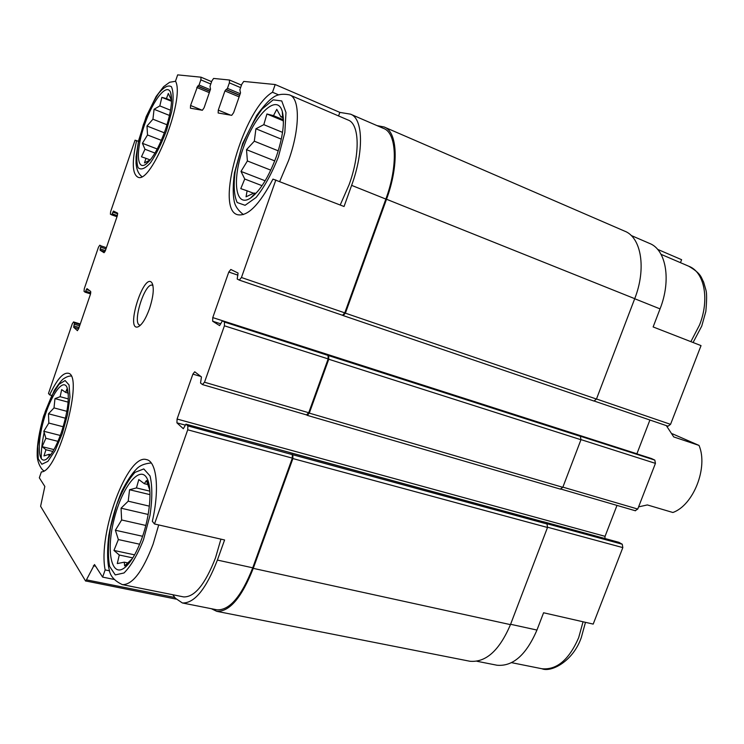 <?xml version="1.0" encoding="UTF-8"?>
<svg xmlns="http://www.w3.org/2000/svg" width="744" height="744" viewBox="0 0 744 744"><rect width="100%" height="100%" fill="white"/><g stroke="black" fill="none" stroke-linecap="round" stroke-linejoin="round"><path stroke-width="1.12" d="M61.361 432.487C68.011 411.516 69.871 396.44 66.96 387.271C62.831 377.961 50.48 395.836 43.747 419.979C36.791 444.075 38.074 465.4 46.705 458.946C51.606 454.984 56.498 446.168 61.361 432.487M50.508 454.947L48.909 456.453L49.141 454.296L43.952 455.933L45.97 449.739L42.12 446.651L45.877 438.29L43.794 431.26L48.816 423.048L48.481 413.776L54.005 407.907L54.982 398.607L60.134 396.71L61.668 389.624L65.639 392.423L66.802 389.335L68.281 393.52M142.03 537.949C149.944 515.88 152.269 489.422 147.489 479.369C140.69 463.577 122.314 486.278 114.26 518.642C105.75 550.951 111.321 579.176 125.29 567.17C131.344 561.794 136.924 552.057 142.03 537.949M132.348 558.605L124.657 565.877L124.267 562.185L117.292 563.571L119.273 555.015L113.962 550.439L118.361 539.558L115.376 530.24L121.635 519.972L121.049 508.189L128.21 501.186L129.558 489.738L136.459 487.925L138.812 479.564L144.317 483.684L146.428 480.568L149.804 490.212M276.405 156.417C282.897 137.101 284.859 122.128 282.311 111.488C277.149 93 255.322 114.13 243.753 146.67C231.719 179.025 234.89 208.59 250.551 198.071C260.056 191.059 268.677 177.174 276.405 156.417M257.75 191.357L255.638 193.403L254.039 193.031L246.05 196.807L247.11 190.808L240.777 188.632L244.739 179.025L241 171.418L247.389 160.964L246.506 149.674L254.309 141.193L255.927 128.777L263.804 124.657L266.938 113.99L273.494 115.655L276.768 109.322L280.823 116.827L282.692 116.483L283.418 122.89M165.308 130.088C170.953 112.837 172.748 100.384 170.702 92.74C167.168 82.231 153.227 99.631 144.801 124.016C136.152 148.316 136.171 170.367 145.378 164.591C152.092 159.69 158.742 148.186 165.308 130.088M150.428 159.755L144.494 162.89L145.954 158.333L141.472 156.779L144.968 149.246L142.411 143.304L147.517 134.98L146.996 126.024L152.929 119.207L154.064 109.284L159.821 105.908L161.839 97.352L166.451 98.58L168.321 93.446L171.055 99.315L171.576 99.147M68.104 373.274L67.927 373.218C84.667 373.758 58.302 472.505 41.366 471.891L39.33 477.815L44.835 486.446L40.604 506.292L85.523 580.924L176.058 599.087M51.624 395.417L49.662 394.887L48.481 393.427L72.298 323.77L73.572 321.966L74.577 322.887L73.861 325.956L79.059 327.509M138.44 141.304L135.064 140.17L110.624 211.659L110.4 214.244L116.994 216.727L111.554 214.83L112.223 213.816L117.375 215.62M136.626 140.607C131.837 161.588 132.209 173.733 137.742 177.072C151.032 185.507 185.507 98.878 175.51 81.133L177.658 74.874L201.01 77.19L200.852 79.85L199.067 85.03L197.634 86.211L209.799 91.28M510.598 624.281L536.954 630.056L543.576 612.768L593.201 624.095L622.821 547.612L622.254 544.227L618.915 542.357M172.785 594.735L175.407 598.26L182.401 602.975C194.426 603.412 206.088 589.109 217.397 560.074L224.595 539.977L154.501 523.981L152.334 521.312C159.811 488.929 156.649 461.122 146.428 459.587C127.522 453.319 97.771 533.671 105.146 569.913L102.626 577.111L113.972 579.399M109.6 570.834L105.146 569.913M278.507 94.814L272.499 92.247C243.251 109.322 214.56 209.343 237.587 214.718C247.594 216.69 259.386 204.823 272.964 179.109L344.053 206.507L351.624 185.368L385.857 199.076L344.779 312.861L342.556 315.289L239.401 280.135M351.624 185.368C364.114 151.311 363.1 118.259 350.508 114.158L339.831 112.391L338.567 115.943M339.831 112.391L275.196 84.537L272.499 92.247M596.474 398.989L670.549 424.34L701.034 345.616L653.13 326.942L660.049 308.89C671.553 279.884 666.057 249.435 649.363 243.344L631.144 235.467M657.594 249.352L681.606 259.693L680.462 262.669M536.954 630.056C526.222 654.943 512.895 666.671 496.992 665.229L496.415 665.117M670.549 424.34L668.047 426.2L594.372 401.09L668.047 426.2M649.912 420.025L636.873 453.849M651.493 458.546L654.813 460.099L655.436 463.373L637.748 509.054L635.227 510.7M616.99 505.409L605.067 536.331L604.872 538.498M275.866 179.936L241.447 277.512L239.289 280.097L237.197 279.028L238.061 273.067L230.817 269.468L228.789 272.034L212.765 317.595L212.663 321.231L219.61 325.602L222.41 320.794L224.493 322.059L224.418 325.798L204.507 382.23L202.452 384.546L200.536 383.03L201.457 376.938L194.723 371.777L192.882 374.13L177.081 419.039L176.923 422.843L183.322 428.73L185.926 424.154L187.869 425.894L292.838 454.77L292.894 458.564L253.258 568.36C241.735 597.581 229.571 611.903 216.755 611.336L211.333 608.704M292.29 454.342L292.336 458.127L252.746 567.812C241.484 596.39 229.589 610.396 217.053 609.838L216.606 609.745M350.963 114.353L383.523 128.424C396.654 132.795 398.245 165.577 385.857 199.076M376.976 125.597L384.137 126.992C397.566 131.456 399.193 164.982 386.517 199.252L345.393 313.159L343.17 315.577L342.51 315.27M224.493 322.059L328.625 355.613L328.755 359.25L309.299 413.125L307.281 415.366L306.602 414.938M328.039 355.279L328.16 358.906L308.723 412.734L306.528 414.882M576.814 434.636L651.632 458.592M73.861 325.956L73.73 327.323L77.46 330.68M73.73 327.323L78.622 328.792L77.311 330.634M78.613 328.82L90.461 294.215L90.712 291.481L86.974 288.598L85.114 292.197L84.035 291.35L84.295 288.672L98.496 247.129L99.826 245.185L100.924 245.864L100.217 248.905L105.388 250.635M100.217 248.905L100.096 250.226L104.076 252.709M112.223 213.816L113.479 211.064L117.552 213.091L117.338 215.723L105.36 250.719L104.002 252.69M197.634 86.211L190.566 105.499L202.228 110.242M275.196 84.537L243.762 81.421L241.828 84.156L239.856 89.819L240.526 92.851L233.625 112.67L231.71 115.339L218.159 112.995L218.28 110.112L224.939 90.926L227.45 88.359L229.366 82.854L229.496 80.017L213.593 78.436L211.835 81.003L210.003 86.313L210.533 89.15L204.098 107.75L202.368 110.27L190.418 108.196L190.566 105.499M325.565 353.912L577.019 434.701M654.813 460.099L579.66 435.993L580.422 436.365L580.952 439.732L562.808 487.311L560.334 489.068M289.862 452.547L543.78 521.972M622.254 544.227L546.31 523.544L547.035 523.99L547.5 527.477L510.458 624.635C499.419 650.451 485.906 662.653 469.92 661.258L469.334 661.146M384.629 127.205L624.514 231.086C641.291 237.178 646.582 268.565 634.725 298.669L596.456 399.054L593.991 401.044L343.217 315.596M187.869 425.894L187.73 429.8L154.501 523.981M102.626 577.111L94.488 564.538L85.774 581.12M149.516 308.621C153.562 295.898 154.315 287.231 151.795 282.627C143.666 272.304 125.243 331.21 137.938 326.886C141.853 325.072 145.712 318.981 149.516 308.621M67.927 373.218C62.738 372.725 56.656 379.942 49.662 394.887M183.257 596.837L183.647 596.911C194.603 597.302 205.214 584.3 215.49 557.888L220.922 539.14M289.955 95.083L348.043 120.007C359.529 123.737 360.431 153.794 349.094 184.717L340.213 205.009M152.976 285.603L152.315 285.259C144.838 282.125 131.809 323.77 139.853 325.109L140.486 325.175M150.065 159.886L145.954 158.333M154.975 153.059L144.968 149.246M157.244 148.995L142.411 143.304M161.355 140.337L147.517 134.98M164.35 132.813L146.996 126.024M167.028 124.778L152.929 119.207M169.493 115.45L154.064 109.284M170.534 110.214L159.821 105.908M171.548 101.286L161.839 97.352M171.566 100.654L166.451 98.58M171.585 99.529L171.055 99.315M255.397 193.961L254.755 193.71M253.602 193.273L247.11 190.808M262.037 185.684L244.739 179.025M265.162 180.783L241 171.418M270.788 170.153L247.389 160.964M274.75 160.899L246.506 149.674M278.247 150.837L254.309 141.193M281.306 139.147L255.927 128.777M282.543 132.376L263.804 124.657M283.445 120.863L266.938 113.99M283.427 119.803L273.494 115.655M283.343 117.878L280.823 116.827M283.25 116.715L282.692 116.483M129.084 563.199L128.47 563.069M127.968 562.957L124.267 562.185M132.804 557.888L119.273 555.015M134.59 554.847L113.962 550.439M139.64 544.208L118.361 539.558M142.597 536.284L115.376 530.24M145.805 525.45L121.635 519.972M148.177 514.467L121.049 508.189M149.367 506.162L128.21 501.186M149.99 494.639L129.558 489.738M149.87 491.161L136.459 487.925M149.116 484.846L148.419 484.679M148 484.577L144.317 483.684M50.713 454.686L49.141 454.296M52.852 451.45L45.97 449.739M53.94 449.59L42.12 446.651M57.958 441.341L45.877 438.29M60.301 435.463L43.794 431.26M63.194 426.768L48.816 423.048M65.463 418.23L48.481 413.776M66.895 411.32L54.005 407.907M68.132 402.141L54.982 398.607M68.336 398.923L60.134 396.71M68.243 393.13L65.639 392.423M638.594 506.869L647.354 504.934L672.874 512.495C693.501 505.25 708.39 467.306 699.025 445.423L672.39 433.78M699.025 445.423L673.729 436.923L666.326 425.615M547.584 527.236L622.821 547.612M634.697 298.735L660.049 308.89M73.572 321.966L80.268 323.984L73.498 321.929M74.577 322.887L80.082 324.542M85.142 292.197L90.563 293.899M100.924 245.864L106.392 247.696M100.096 250.226L104.885 251.825M200.852 79.85L210.794 84.025M199.067 85.03L210.338 89.736M196.797 87.457L209.324 92.656M229.366 82.854L240.619 87.615M227.45 88.359L240.219 93.725M224.939 90.926L239.122 96.869M218.28 110.112L230.528 115.134M228.789 272.034L237.941 275.168M212.765 317.595L636.901 453.775M212.663 321.231L220.791 323.826M222.465 320.813L325.667 353.949M328.625 355.613L580.422 436.365M580.99 439.611L655.436 463.373M562.883 487.134L637.748 509.054M192.882 374.13L200.889 376.492M177.081 419.039L605.067 536.331M176.923 422.843L185.117 425.075M543.427 521.749L619.203 542.432M186.019 424.21L290.086 452.612M292.838 454.77L547.035 523.99M292.894 458.564L547.5 527.477M253.258 568.36L510.458 624.635M386.517 199.252L634.725 298.669M345.393 313.159L596.456 399.054M328.755 359.25L580.952 439.732M309.299 413.125L562.808 487.311M187.73 429.8L292.336 458.127M217.397 560.074L252.746 567.812M93.381 565.756L95.688 566.231M86.843 579.929L174.831 597.488M74.447 324.254L79.645 325.816M86.323 289.528L89.485 290.532M85.737 291.239L90.815 292.848M100.803 247.185L105.974 248.915M112.809 212.087L117.747 213.816M201.075 77.237L211.612 81.663L201.01 77.19M198.22 86.285L209.855 91.121M229.571 80.064L241.484 85.123M226.529 89.689L239.698 95.213M225.86 89.606L239.633 95.39M241.447 277.512L344.779 312.861M224.418 325.798L328.16 358.906M204.507 382.23L308.723 412.734M690.869 341.654L699.527 325.016C709.832 299.283 704.391 271.96 688.777 266.24C701.908 273.969 701.034 277.707 703.582 281.948L706.028 290.393C706.865 293.592 706.8 300.623 705.833 311.494L701.75 326.067L693.082 342.51M541.334 668.633L541.874 668.735C556.745 670.177 569.011 659.826 578.665 637.692L583.054 621.779M279.716 181.434L288.588 160.499C300.074 128.666 300.139 98.208 289.574 94.916C282.534 93.493 276.908 94.442 272.713 97.752C268.798 100.319 263.432 106.234 256.624 115.478L242.684 143.434L234.425 172.989C232.9 184.838 232.816 194.147 234.155 200.917C234.937 205.79 238.006 210.347 243.381 214.588M278.396 156.882L284.831 132.562L285.984 112.53L281.743 100.951L273.178 99.845L262.176 108.968C254.318 119.561 247.38 132.609 241.363 148.112L235.29 170.785C233.346 184.986 233.979 195.57 237.187 202.526L245.083 205.307L256.103 197.476C264.371 187.079 271.802 173.547 278.396 156.882M122.1 584.57L122.444 584.635C132.534 584.812 142.746 571.327 153.087 544.18L158.714 524.948M143.462 539.819L150 515.369C152.408 498.917 152.418 485.776 150.037 475.946L143.787 468.925L134.971 472.375C128.377 479.666 122.276 490.473 116.687 504.813L110.521 527.598C108.047 543.101 107.75 556.038 109.619 566.389L115.274 574.917L124.006 572.964C130.879 566.175 137.37 555.126 143.462 539.819M166.535 130.386L171.78 111.302C173.64 99.64 173.519 91.438 171.408 86.713C168.228 84.732 163.959 86.974 158.584 93.437C153.032 101.984 147.944 112.465 143.313 124.88L138.319 142.932C136.403 154.148 136.319 162.378 138.077 167.633C140.932 170.367 145.061 168.739 150.465 162.759C156.212 154.324 161.578 143.536 166.535 130.386M44.184 432.338C42.008 442.615 41.041 451.431 41.283 458.788M62.254 433.659L67.555 414.492L69.973 397.064L69.062 384.983L65.109 380.528L58.981 384.332L51.931 395.38L45.272 411.46L40.232 429.586L37.721 446.437L38.27 458.834L41.859 464.247L47.895 461.354L55.196 450.455L62.254 433.659M68.132 393.046L66.96 387.271M49.411 455.998L46.705 458.946M148.819 486.976L147.489 479.369M130.284 560.734L125.29 567.17M282.562 116.548L282.311 111.488M255.136 193.31L250.551 198.071M171.473 99.212L170.702 92.74M150.195 160.053L145.378 164.591M476.913 661.258L496.992 665.229M576.563 434.487L651.558 458.564M561.199 489.143L635.469 510.793M543.287 521.693L619.064 542.367M216.755 611.336L469.92 661.258M343.17 315.577L593.991 401.044M325.928 354.088L576.907 434.654M307.281 415.366L560.567 489.171M290.29 452.771L543.576 521.879M182.401 602.975L217.053 609.838M85.114 292.197L90.563 293.908M229.496 80.017L241.493 85.114M239.354 280.125L342.556 315.289M222.41 320.794L325.612 353.921M202.61 384.62L306.705 414.966M185.926 424.154L289.974 452.557M688.777 266.24L661.063 254.346M585.472 622.328L581.315 637.496C573.14 661.342 551.174 672.669 541.874 668.735L511.602 662.672M183.647 596.911L122.444 584.635C114.241 580.859 109.777 575.596 109.052 568.844C107.954 565.319 106.597 553.452 108.81 535.494C111.572 520.056 115.925 505.223 121.849 491.003C127.057 480.922 131.883 473.649 136.347 469.194C139.584 465.605 144.55 463.531 151.246 462.963M175.565 81.273L169.641 82.268L163.615 86.667L156.138 96.488L146.177 116.631L138.589 140.672L136.078 156.64L136.04 163.317C136.505 169.465 138.421 173.873 141.797 176.523M70.987 376.036C68.969 375.934 66.551 376.808 63.733 378.659C62.226 379.421 59.083 383.318 54.303 390.358L43.608 416.036C39.255 431.632 37.116 444.242 37.2 453.868C36.809 463.503 42.529 470.766 44.026 470.831M152.752 284.654L151.795 282.627M139.621 325.937L137.938 326.886"/></g></svg>
